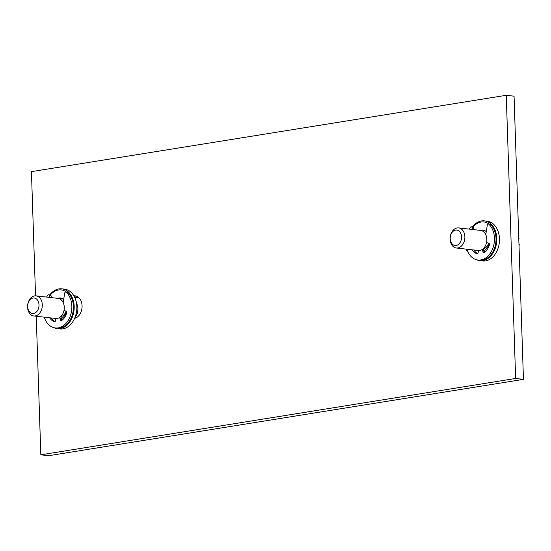 <?xml version="1.0" encoding="UTF-8"?>
<svg xmlns="http://www.w3.org/2000/svg" width="551" height="551" viewBox="0 0 551 551"><rect width="100%" height="100%" fill="white"/><g stroke="black" fill="none" stroke-linecap="round" stroke-linejoin="round"><path stroke-width="0.83" d="M36.235 316.24L40.829 454.816L48.64 455.705L523.45 379.363L514.055 96.184L506.245 95.295L31.435 171.636L35.553 295.832M40.829 454.816L515.64 378.468L506.245 95.295M523.45 379.363L515.64 378.468M476.753 259.803A20.022 14.546 -83.5 0 0 479.9 260.664L482.573 260.974A20.022 14.546 -83.5 0 0 499.461 238.728A20.022 14.546 -83.5 0 0 487.112 221.185L484.439 220.882A20.022 14.546 -83.5 0 0 472.386 226.943M468.143 252.33A11.44 8.313 96.5 0 1 466.022 249.107M54.143 327.755A20.022 14.546 -83.5 0 0 57.29 328.616L59.963 328.919A20.022 14.546 -83.5 0 0 74.612 318.402A20.022 14.546 -83.5 0 0 76.851 306.68A20.022 14.546 -83.5 0 0 73.862 295.797A20.022 14.546 -83.5 0 0 64.501 289.137L61.829 288.834A20.022 14.546 -83.5 0 0 49.776 294.895M73.862 295.797A11.44 8.313 96.5 0 1 75.012 295.818A11.44 8.313 96.5 0 1 82.078 306.625A11.44 8.313 96.5 0 1 74.612 318.402M479.9 260.664A20.022 14.546 -83.5 0 0 496.788 238.425A20.022 14.546 -83.5 0 0 484.439 220.882M483.055 230.876A10.724 7.797 96.5 0 1 484.474 230.463M519.028 246.125A17.246 12.528 -83.5 0 0 519.256 244.327L518.966 244.293M518.732 237.123A17.246 12.528 96.5 0 1 519.07 238.831L518.787 238.797M519.07 238.831L518.808 239.423M482.456 230.986A10.097 7.335 96.5 0 1 484.363 230.862A10.097 7.335 96.5 0 1 485.858 231.255M483.296 248.653A7.81 5.675 -83.5 0 0 488.572 243.074M485.038 233.355A7.81 5.675 96.5 0 1 485.92 233.789M456.338 248.005L478.289 250.505A10.111 7.349 -83.5 0 0 486.815 239.272A10.111 7.349 96.5 0 0 480.582 230.414L458.632 227.914A10.111 7.349 96.5 0 1 464.865 236.772A10.111 7.349 -83.5 0 1 456.338 248.005A10.111 7.349 -83.5 0 1 450.098 239.141A10.111 7.349 96.5 0 1 458.632 227.914M450.215 238.686A7.776 5.648 96.5 0 1 455.629 230.077A7.776 5.648 96.5 0 1 461.559 236.861A7.776 5.648 -83.5 0 1 456.138 245.47A7.776 5.648 -83.5 0 1 450.215 238.686M489.143 243.39A10.724 7.797 96.5 0 1 484.115 250.636L484.067 250.43A2.858 2.08 -83.5 0 0 483.048 248.873M478.495 250.767A10.724 7.797 96.5 0 1 477.986 250.471M473.867 250.002A13.727 9.973 -83.5 0 0 477.648 253.605M478.55 250.533A2.858 2.08 -83.5 0 0 478.475 250.898L478.206 252.585A1.433 1.04 96.5 0 1 477.021 253.804A1.433 1.04 96.5 0 1 476.835 253.756A13.727 9.973 96.5 0 1 472.303 249.823M484.577 252.358A1.433 1.04 -83.5 0 1 484.446 252.014L484.115 250.636M486.505 242.66L488.654 243.087A1.433 1.04 96.5 0 1 489.391 244.961A13.727 9.973 96.5 0 1 484.315 252.558A1.433 1.04 96.5 0 1 483.716 252.723A1.433 1.04 96.5 0 1 482.883 251.835L482.504 250.25A2.858 2.08 -83.5 0 0 482.221 249.493M480.279 230.38A10.724 7.797 96.5 0 1 482.938 230.063A10.724 7.797 96.5 0 1 486.271 231.592M474.087 229.677L473.66 227.887A1.433 1.04 96.5 0 0 473.006 227.04A18.879 13.713 -83.5 0 1 489.095 224.126M472.524 229.498L472.104 227.708A1.433 1.04 -83.5 0 0 471.263 226.819A1.433 1.04 -83.5 0 0 470.389 227.267A19.595 14.236 -83.5 0 0 469.19 229.12M466.897 249.21A19.595 14.236 -83.5 0 0 477.937 260.01A19.595 14.236 -83.5 0 0 493.297 246.972A19.595 14.236 -83.5 0 0 488.944 224.285A1.433 1.04 -83.5 0 0 488.462 224.05A1.433 1.04 -83.5 0 0 487.277 225.269L485.782 234.685M488.462 224.05L490.025 224.229A1.433 1.04 96.5 0 1 490.507 224.464A19.595 14.236 -83.5 0 1 494.86 247.144A19.595 14.236 -83.5 0 1 479.501 260.189L477.937 260.01M471.263 226.819L472.827 226.998A1.433 1.04 96.5 0 1 473.006 227.04M57.29 328.616A20.022 14.546 -83.5 0 0 74.178 306.377A20.022 14.546 -83.5 0 0 61.829 288.834M60.39 298.849A10.724 7.797 96.5 0 1 61.864 298.415M74.881 297.754L78.29 297.209M76.506 303.25A10.724 7.797 96.5 0 1 77.87 308.663A10.724 7.797 96.5 0 1 74.84 317.879M63.2 299.165A10.097 7.335 -83.5 0 0 61.815 298.821A10.097 7.335 -83.5 0 0 59.901 298.945M63.317 301.707A7.81 5.675 -83.5 0 0 62.49 301.307M66.017 311.033A7.81 5.675 96.5 0 1 60.741 316.605M33.783 315.964L55.734 318.464A10.111 7.349 96.5 0 0 64.267 307.231A10.111 7.349 -83.5 0 0 58.027 298.373L36.077 295.866A10.111 7.349 -83.5 0 0 27.55 307.1A10.111 7.349 96.5 0 0 33.783 315.964A10.111 7.349 96.5 0 0 42.31 304.731A10.111 7.349 -83.5 0 0 36.077 295.866M39.011 304.82A7.776 5.648 96.5 0 1 33.59 313.429A7.776 5.648 96.5 0 1 27.66 306.645A7.776 5.648 -83.5 0 1 33.081 298.036A7.776 5.648 -83.5 0 1 39.011 304.82M49.914 297.45L49.494 295.66A1.433 1.04 -83.5 0 0 48.66 294.771L50.217 294.943A1.433 1.04 96.5 0 1 50.396 294.992A1.433 1.04 96.5 0 1 51.05 295.839L51.477 297.63M44.287 317.156A19.595 14.236 -83.5 0 0 55.327 327.962L56.891 328.141A19.595 14.236 -83.5 0 0 72.25 315.096A19.595 14.236 -83.5 0 0 67.897 292.416A1.433 1.04 96.5 0 0 67.415 292.182L65.851 292.002A1.433 1.04 -83.5 0 0 64.667 293.222L63.186 302.54M66.485 292.078A18.879 13.713 -83.5 0 0 50.396 294.992M57.669 298.332A10.724 7.797 96.5 0 1 60.328 298.015A10.724 7.797 96.5 0 1 63.661 299.537M66.533 311.343A10.724 7.797 96.5 0 1 61.505 318.588L61.457 318.375A2.858 2.08 -83.5 0 0 60.479 316.846M55.885 318.719A10.724 7.797 96.5 0 1 55.376 318.423M55.327 327.962A19.595 14.236 -83.5 0 0 70.686 314.917A19.595 14.236 -83.5 0 0 66.334 292.237A1.433 1.04 -83.5 0 0 65.851 292.002M48.66 294.771A1.433 1.04 -83.5 0 0 47.779 295.219A19.595 14.236 -83.5 0 0 46.58 297.065M55.94 318.485A2.858 2.08 -83.5 0 0 55.865 318.85L55.596 320.537A1.433 1.04 96.5 0 1 54.411 321.75A1.433 1.04 96.5 0 1 54.225 321.708A13.727 9.973 96.5 0 1 49.693 317.775M63.957 310.619L66.044 311.039A1.433 1.04 96.5 0 1 66.781 312.906A13.727 9.973 96.5 0 1 61.705 320.503A1.433 1.04 96.5 0 1 61.106 320.675A1.433 1.04 96.5 0 1 60.273 319.787L59.894 318.196A2.858 2.08 -83.5 0 0 59.632 317.479M51.257 317.955A13.727 9.973 -83.5 0 0 55.038 321.557M61.967 320.31A1.433 1.04 -83.5 0 1 61.836 319.959L61.505 318.588M484.446 252.014L482.883 251.835M484.067 250.43L482.504 250.25M472.104 227.708L473.66 227.887M488.944 224.285L490.507 224.464M477.207 253.797L476.835 253.756M62.297 298.614L61.388 298.511M76.637 296.231L73.937 295.921M49.494 295.66L51.05 295.839M66.334 292.237L67.897 292.416M61.836 319.959L60.273 319.787M61.457 318.375L59.894 318.196M54.597 321.75L54.225 321.708M485.479 230.986L484.363 230.862M62.869 298.938L61.815 298.821"/></g></svg>
